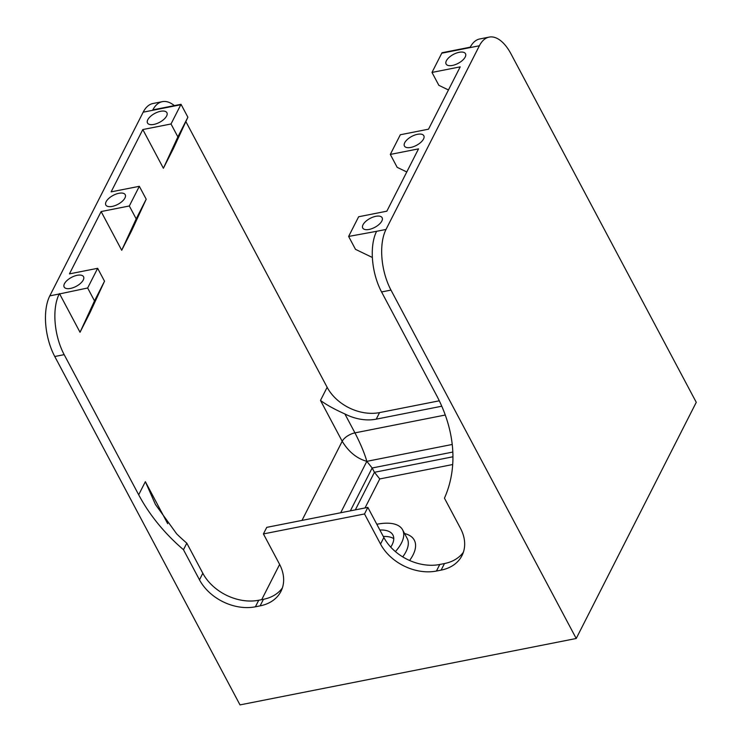 <?xml version="1.0" encoding="UTF-8"?>
<svg xmlns="http://www.w3.org/2000/svg" width="742" height="742" viewBox="0 0 742 742"><rect width="100%" height="100%" fill="white"/><g stroke="black" fill="none" stroke-linecap="round" stroke-linejoin="round"><path stroke-width="1.11" d="M340.689 512.759L366.826 461.338C364.619 453.473 360.658 443.985 354.945 432.874L344.882 413.943C334.54 409.324 326.406 404.817 320.479 400.43L342.201 441.286C348.684 451.887 356.893 458.575 366.826 461.338L372.15 467.989L374.441 472.292L355.344 509.865M365.008 507.955L379.756 478.942L374.441 472.292L452.945 456.784M395.393 551.594A43.908 20.229 -28 0 0 401.45 543.023A43.908 20.229 -28 0 0 402.6 529.834A43.908 20.229 -28 0 0 376.825 524.279M162.368 101.654L152.963 103.509A43.908 21.388 78.8 0 0 143.178 112.181L49.807 295.863A43.908 21.388 78.8 0 0 54.769 356.512L64.174 354.648A43.908 21.388 -101.2 0 1 59.212 293.999L87.649 287.989L97.656 268.307L69.442 273.881L101.125 211.553L129.331 205.979L139.338 186.307L111.124 191.872L142.807 129.553L171.012 123.979L180.798 104.743A43.908 21.388 -101.2 0 1 181.02 104.307L152.806 109.881A43.908 21.388 -101.2 0 1 162.368 101.654A43.908 21.388 -101.2 0 1 174.333 105.624M390.978 290.094A43.908 21.388 -101.2 0 1 386.016 229.445L479.388 45.763A43.908 21.388 -101.2 0 1 489.173 37.1L479.768 38.955A43.908 21.388 78.8 0 0 470.215 47.182L442 52.756A43.908 21.388 78.8 0 0 441.768 53.192L431.992 72.428L460.207 66.854L428.524 129.182L400.318 134.756L390.311 154.429L418.525 148.864L386.842 211.182L358.636 216.757L348.629 236.438L376.611 231.309A43.908 21.388 78.8 0 0 381.573 291.958L390.978 290.094L576.219 638.491L240.009 704.9L54.769 356.512M185.862 121.586L327.148 387.305L320.479 400.43M441.768 406.217L376.231 419.156L379.57 412.598A41.162 30.543 26.9 0 1 327.148 387.305M379.57 412.598L439.301 400.801M576.219 638.491L696.265 402.322L511.025 53.934A43.908 21.388 -101.2 0 0 489.173 37.1M181.02 104.307L187.884 117.208L173.387 148.585L163.388 168.267L142.807 129.553M139.338 186.307L146.202 199.208L131.705 230.586L121.707 250.267L101.125 211.553M97.656 268.307L104.52 281.209L90.023 312.586L80.025 332.268L59.443 293.554M167.692 523.676L145.358 481.679L138.689 494.793L64.174 354.648M363.033 224.733A10.972 5.055 152 0 1 372.938 217.128A10.972 5.055 152 0 1 382.13 217.721A10.972 5.055 152 0 1 374.812 227.34A10.972 5.055 152 0 1 362.745 228.035A10.972 5.055 152 0 1 363.033 224.733M404.715 142.733A10.972 5.055 152 0 1 414.62 135.127A10.972 5.055 152 0 1 423.812 135.721A10.972 5.055 152 0 1 416.494 145.339A10.972 5.055 152 0 1 404.427 146.035A10.972 5.055 152 0 1 404.715 142.733M446.396 60.733A10.972 5.055 152 0 1 456.302 53.118A10.972 5.055 152 0 1 465.494 53.721A10.972 5.055 152 0 1 458.176 63.339A10.972 5.055 152 0 1 446.109 64.025A10.972 5.055 152 0 1 446.396 60.733M431.992 72.428L438.856 85.33L448.456 89.968M441.138 570.116L436.435 571.043L439.774 564.486L444.477 563.549L441.138 570.116A43.908 32.574 -153.1 0 0 461.978 555.6A43.908 32.574 -153.1 0 0 460.457 528.276L444.449 498.17A172.877 128.273 -153.1 0 0 436.352 394.985L381.573 291.958M380.525 544.062L364.517 513.956L367.846 507.398L383.855 537.505L380.525 544.062A43.908 32.574 -153.1 0 0 436.435 571.043M367.846 507.398L266.749 527.367L263.419 533.925L364.517 513.956M263.419 533.925L279.428 564.031A43.908 32.574 -153.1 0 1 280.949 591.365A43.908 32.574 -153.1 0 1 260.099 605.871L255.396 606.798L258.735 600.241A43.908 32.574 26.9 0 1 202.816 573.26L199.487 579.827A43.908 32.574 -153.1 0 0 255.396 606.798M199.487 579.827L183.478 549.72L186.808 543.153A172.877 128.273 26.9 0 1 176.689 533.888L155.44 504.467L145.358 481.679M138.689 494.793A172.877 128.273 -153.1 0 0 183.478 549.72M83.252 280.003A10.972 5.055 152 0 1 73.347 287.618A10.972 5.055 152 0 1 64.155 287.015A10.972 5.055 152 0 1 71.473 277.397A10.972 5.055 152 0 1 83.54 276.71A10.972 5.055 152 0 1 83.252 280.003M124.934 198.003A10.972 5.055 152 0 1 115.029 205.608A10.972 5.055 152 0 1 105.837 205.015A10.972 5.055 152 0 1 113.155 195.396A10.972 5.055 152 0 1 125.222 194.701A10.972 5.055 152 0 1 124.934 198.003M166.616 116.002A10.972 5.055 152 0 1 156.71 123.608A10.972 5.055 152 0 1 147.519 123.014A10.972 5.055 152 0 1 154.837 113.396A10.972 5.055 152 0 1 166.904 112.701A10.972 5.055 152 0 1 166.616 116.002M379.876 530.02A32.926 15.165 152 0 1 392.908 534.991A32.926 15.165 152 0 1 392.045 544.878A32.926 15.165 152 0 1 390.746 547.123M186.808 543.153L202.816 573.26M258.735 600.241L263.438 599.313L260.099 605.871M282.359 587.952A43.908 32.574 26.9 0 1 263.438 599.313M439.774 564.486A43.908 32.574 26.9 0 1 383.855 537.505M463.398 552.196A43.908 32.574 26.9 0 1 444.477 563.549M344.882 413.943A41.162 30.543 -153.1 0 0 376.231 419.156M406.774 171.968L397.174 167.34L390.311 154.429M372.382 257.483L355.492 249.34L348.629 236.438M187.884 117.208L177.876 136.89L163.388 168.267M171.012 123.979L177.876 136.89M146.202 199.208L136.194 218.89L121.707 250.267M129.331 205.979L136.194 218.89M104.52 281.209L94.512 300.89L80.025 332.268M87.649 287.989L94.512 300.89M350.363 510.848L372.15 467.989L452.824 452.054M366.826 461.338L452.221 444.467M402.6 529.834L407.173 538.442A43.908 20.229 152 0 1 406.022 551.631A43.908 20.229 152 0 1 402.711 556.88M409.593 560.479A49.389 22.752 -28 0 0 404.566 533.544M379.756 478.942L452.694 464.529M143.178 112.181L180.798 104.743M445.265 415.028L354.945 432.874A10.972 5.055 -28 0 0 342.201 441.286L301.994 520.402M279.623 564.412L261.703 599.657M441.768 53.192L479.388 45.763M386.016 229.445L376.611 231.309M59.212 293.999L49.807 295.863M393.77 538.673A32.926 15.165 -28 0 0 383.308 536.475"/></g></svg>
